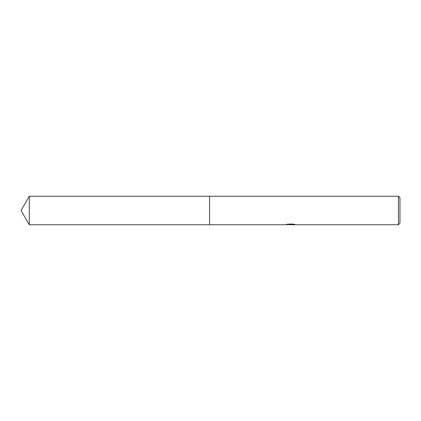 <?xml version="1.0" encoding="UTF-8"?>
<svg xmlns="http://www.w3.org/2000/svg" width="421" height="421" viewBox="0 0 421 421"><rect width="100%" height="100%" fill="white"/><g stroke="black" fill="none" stroke-linecap="round" stroke-linejoin="round"><path stroke-width="0.63" d="M287.522 224.167L290.89 224.167L290.89 224.477L285.475 224.746L209.59 224.746L209.59 196.254L398.434 196.254L399.95 197.77L399.95 223.23L398.434 224.746L291.832 224.746L291.774 224.435L293.753 224.172M209.595 224.746L209.595 196.254M291.774 224.525L288.664 224.609M290.322 224.746L289.648 224.746M398.434 224.746L398.434 196.254M290.89 224.477L286.338 224.477L287.822 224.104L293.442 224.104L295.068 224.519L291.774 224.74M29.275 224.746L29.275 196.254L209.59 196.249L209.59 224.751L29.275 224.746L21.05 210.5L29.275 196.254M290.89 224.446L291.774 224.446"/></g></svg>
